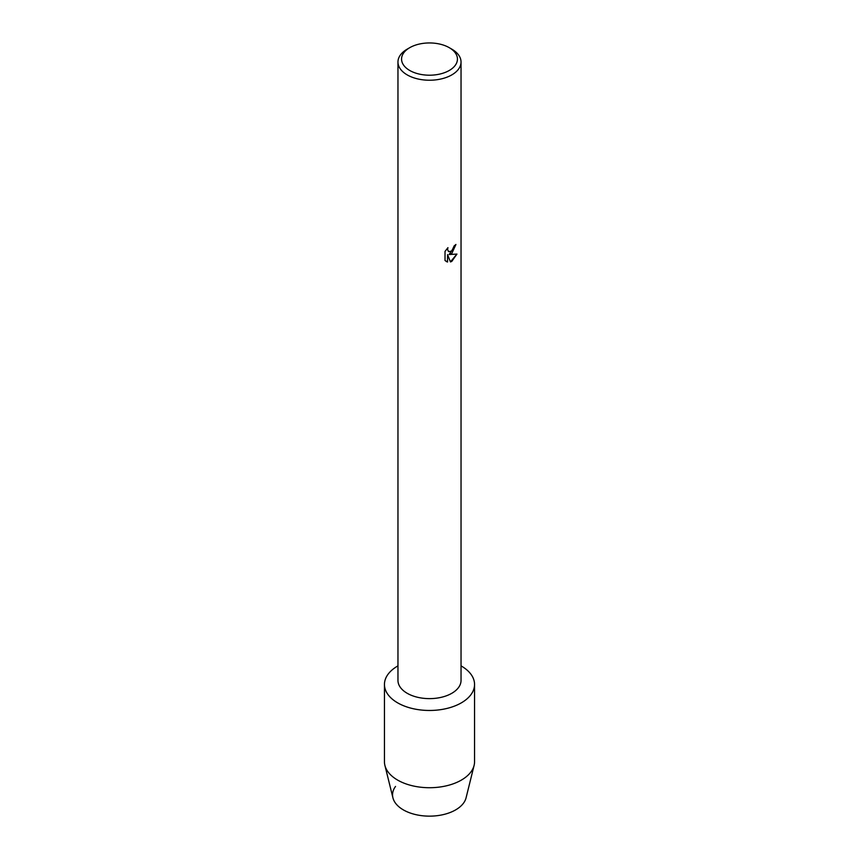 <?xml version="1.0" encoding="UTF-8"?>
<svg xmlns="http://www.w3.org/2000/svg" width="859" height="859" viewBox="0 0 859 859"><rect width="100%" height="100%" fill="white"/><g stroke="black" fill="none" stroke-linecap="round" stroke-linejoin="round"><path stroke-width="1.29" d="M474.555 684.451A45.055 26.017 180 0 1 461.358 702.845A45.055 26.017 180 0 0 461.036 665.875A45.055 26.017 180 0 1 474.555 684.451L474.555 761.708A45.055 26.017 180 0 1 474.104 765.39L466.072 797.828A36.948 21.325 180 0 1 455.624 809.897A36.948 21.325 180 0 1 408.798 812.485A36.948 21.325 180 0 1 395.537 786.425M449.257 47.674L451.802 49.146A31.536 18.211 180 0 1 461.036 62.02L461.036 680.425A31.536 18.211 180 0 1 451.802 693.299A31.536 18.211 180 0 1 417.431 697.24A31.536 18.211 180 0 1 397.964 680.425L397.964 62.02A31.536 18.211 180 0 1 407.198 49.146L409.743 47.674A27.939 16.128 180 0 1 449.257 47.674A27.939 16.128 180 0 1 449.257 70.481A27.939 16.128 180 0 1 409.743 70.481A27.939 16.128 180 0 1 409.743 47.674L407.198 49.146M461.358 702.845A45.055 26.017 180 0 1 397.642 702.845A45.055 26.017 180 0 1 397.642 666.058A45.055 26.017 180 0 1 397.964 665.875A45.055 26.017 180 0 0 397.642 666.058A45.055 26.017 180 0 0 384.445 684.451A45.055 26.017 180 0 0 412.256 708.492A45.055 26.017 180 0 0 461.358 702.845M451.802 253.491L449.096 254.532L456.956 254.071L451.802 261.383L450.47 261.941L447.56 254.618L447.56 262.027L445.026 260.535L445.026 251.397L447.947 247.66L447.55 249.486L448.634 251.644L451.802 251.043L454.164 245.878A31.536 18.211 0 0 0 455.936 244.461L451.802 253.491M461.036 62.02A31.536 18.211 180 0 1 451.802 74.894A31.536 18.211 180 0 1 417.431 78.845A31.536 18.211 180 0 1 397.964 62.02M455.871 244.514L449.096 254.532M448.57 251.601L447.485 249.443L447.818 247.8M446.186 261.469L447.496 261.995L447.56 254.618M450.449 261.888L456.87 254.092M474.104 765.39A45.055 26.017 180 0 1 461.358 780.101A45.055 26.017 180 0 1 415.251 786.382A45.055 26.017 180 0 1 384.896 765.39A45.055 26.017 180 0 1 384.445 761.708L384.445 684.451M455.624 809.897A36.948 21.325 180 0 1 417.818 815.051A36.948 21.325 180 0 1 392.928 797.828L384.896 765.39"/></g></svg>
